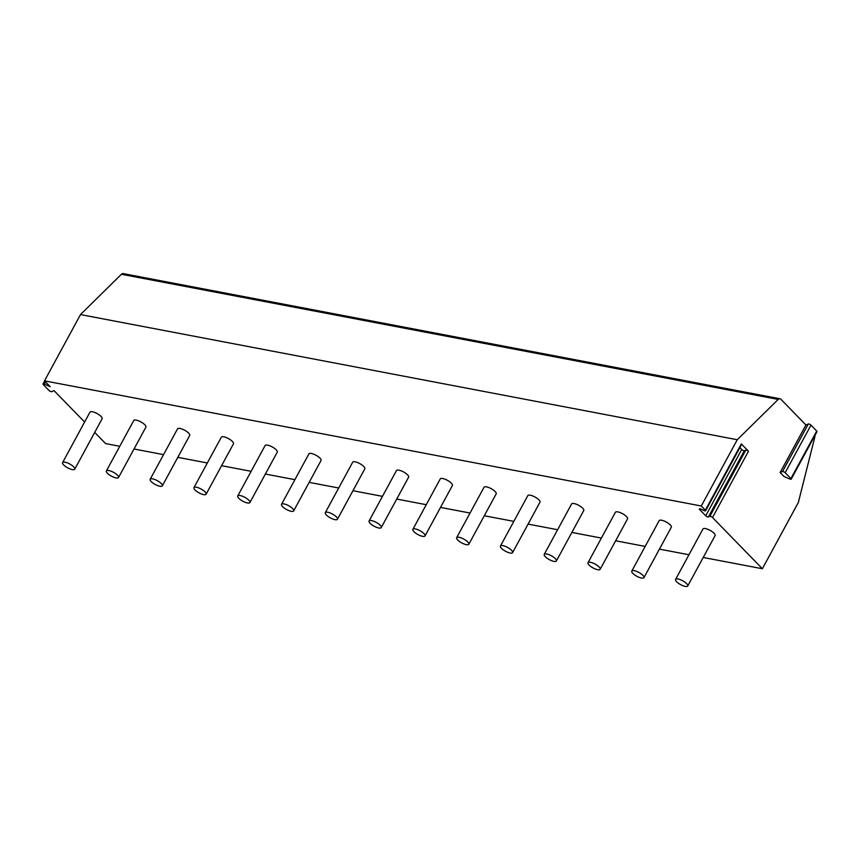 <?xml version="1.0" encoding="UTF-8"?>
<svg xmlns="http://www.w3.org/2000/svg" width="860" height="860" viewBox="0 0 860 860"><rect width="100%" height="100%" fill="white"/><g stroke="black" fill="none" stroke-linecap="round" stroke-linejoin="round"><path stroke-width="1.29" d="M44.645 380.98L43 384.001A1.731 0.548 -151.5 0 1 44.365 384.14L50.203 386.688L44.516 380.84L80.496 314.577L121.432 274.265A3.451 2.333 -79.2 0 1 123.216 273.609L779.988 398.771A3.451 2.333 -79.2 0 1 780.912 399.276L805.928 424.98L808.325 423.991A1.731 0.548 -151.5 0 1 809.582 424.227A1.731 0.548 -151.5 0 1 810.98 425.152L816.731 431.053A1.731 0.548 -151.5 0 1 817 431.634L791.189 479.181A1.731 0.548 -151.5 0 0 790.92 478.59L785.169 472.688A1.731 0.548 -151.5 0 0 783.761 471.774A1.731 0.548 -151.5 0 0 782.514 471.538L780.117 472.527L805.928 424.98M119.766 446.286L105.597 443.588L94.707 432.408M84.613 422.034L54.072 390.655L51.675 391.644A1.731 0.548 -151.5 0 1 50.417 391.408A1.731 0.548 -151.5 0 1 49.02 390.494L43.269 384.592A1.731 0.548 -151.5 0 1 43 384.001M814.957 435.396A3.451 2.333 -79.2 0 1 814.818 437.041L798.349 502.466L762.368 568.739L712.499 517.516A1.731 0.548 -151.5 0 0 709.844 516.365L745.824 450.092A1.731 0.548 28.5 0 1 748.479 451.253L712.499 517.516M134.02 448.995L163.55 454.628M177.805 457.348L207.335 462.97M221.59 465.69L251.12 471.312M265.375 474.032L294.905 479.665M309.159 482.374L338.69 488.007M352.944 490.716L382.474 496.349M396.729 499.058L426.259 504.691M440.513 507.411L470.044 513.033M484.298 515.753L513.828 521.375M528.083 524.095L557.613 529.728M571.868 532.437L601.398 538.07M615.653 540.779L645.183 546.412M659.437 549.131L688.967 554.754M703.222 557.474L762.368 568.739M709.844 516.365L708.382 516.946A1.731 0.548 -151.5 0 1 705.727 515.796L699.61 509.507A1.731 0.548 -151.5 0 1 699.341 508.926A1.731 0.548 -151.5 0 1 700.707 509.066L704.243 510.614A1.731 0.548 -151.5 0 0 705.619 510.754A1.731 0.548 -151.5 0 0 705.351 510.173L701.287 506.002L737.267 439.729L778.203 399.427A3.451 2.333 -79.2 0 1 779.988 398.771M44.516 380.84L701.287 506.002M702.964 528.975A6.912 2.182 28.5 0 1 705.447 528.588A6.912 2.182 28.5 0 1 712.306 531.76A6.912 2.182 28.5 0 1 715.111 535.576L687.731 585.993A6.912 2.182 -151.5 0 0 684.925 582.177A6.912 2.182 -151.5 0 0 678.067 579.006A6.912 2.182 28.5 0 0 675.584 579.404L702.964 528.975M659.179 520.633A6.912 2.182 28.5 0 1 661.663 520.246A6.912 2.182 28.5 0 1 668.521 523.417A6.912 2.182 28.5 0 1 671.327 527.234L643.946 577.651A6.912 2.182 -151.5 0 0 641.141 573.835A6.912 2.182 -151.5 0 0 634.282 570.664A6.912 2.182 28.5 0 0 631.799 571.062L659.179 520.633M615.394 512.291A6.912 2.182 28.5 0 1 617.878 511.904A6.912 2.182 28.5 0 1 624.736 515.075A6.912 2.182 28.5 0 1 627.542 518.881L600.162 569.309A6.912 2.182 -151.5 0 0 597.356 565.493A6.912 2.182 -151.5 0 0 590.497 562.322A6.912 2.182 28.5 0 0 588.014 562.72L615.394 512.291M571.61 503.949A6.912 2.182 28.5 0 1 574.093 503.551A6.912 2.182 28.5 0 1 580.951 506.723A6.912 2.182 28.5 0 1 583.757 510.539L556.377 560.967A6.912 2.182 -151.5 0 0 553.571 557.151A6.912 2.182 -151.5 0 0 546.713 553.98A6.912 2.182 28.5 0 0 544.229 554.378L571.61 503.949M527.825 495.607A6.912 2.182 28.5 0 1 530.308 495.209A6.912 2.182 28.5 0 1 537.167 498.381A6.912 2.182 28.5 0 1 539.972 502.197L512.592 552.625A6.912 2.182 -151.5 0 0 509.786 548.809A6.912 2.182 -151.5 0 0 502.928 545.638A6.912 2.182 28.5 0 0 500.445 546.025L527.825 495.607M484.04 487.265A6.912 2.182 28.5 0 1 486.523 486.867A6.912 2.182 28.5 0 1 493.382 490.039A6.912 2.182 28.5 0 1 496.188 493.855L468.808 544.283A6.912 2.182 -151.5 0 0 466.002 540.467A6.912 2.182 -151.5 0 0 459.143 537.296A6.912 2.182 28.5 0 0 456.66 537.683L484.04 487.265M440.255 478.912A6.912 2.182 28.5 0 1 442.739 478.525A6.912 2.182 28.5 0 1 449.597 481.697A6.912 2.182 28.5 0 1 452.403 485.513L425.023 535.931A6.912 2.182 -151.5 0 0 422.217 532.114A6.912 2.182 -151.5 0 0 415.358 528.943A6.912 2.182 28.5 0 0 412.875 529.341L440.255 478.912M396.471 470.57A6.912 2.182 28.5 0 1 398.954 470.183A6.912 2.182 28.5 0 1 405.812 473.355A6.912 2.182 28.5 0 1 408.618 477.171L381.238 527.588A6.912 2.182 -151.5 0 0 378.432 523.772A6.912 2.182 -151.5 0 0 371.574 520.601A6.912 2.182 28.5 0 0 369.09 520.999L396.471 470.57M352.686 462.228A6.912 2.182 28.5 0 1 355.169 461.831A6.912 2.182 28.5 0 1 362.028 465.013A6.912 2.182 28.5 0 1 364.833 468.818L337.453 519.246A6.912 2.182 -151.5 0 0 334.647 515.43A6.912 2.182 -151.5 0 0 327.789 512.259A6.912 2.182 28.5 0 0 325.306 512.657L352.686 462.228M308.901 453.887A6.912 2.182 28.5 0 1 311.385 453.489A6.912 2.182 28.5 0 1 318.243 456.66A6.912 2.182 28.5 0 1 321.049 460.476L293.668 510.904A6.912 2.182 -151.5 0 0 290.863 507.088A6.912 2.182 -151.5 0 0 284.004 503.917A6.912 2.182 28.5 0 0 281.521 504.315L308.901 453.887M265.116 445.544A6.912 2.182 28.5 0 1 267.6 445.147A6.912 2.182 28.5 0 1 274.458 448.318A6.912 2.182 28.5 0 1 277.264 452.134L249.884 502.562A6.912 2.182 -151.5 0 0 247.078 498.746A6.912 2.182 -151.5 0 0 240.22 495.575A6.912 2.182 28.5 0 0 237.736 495.962L265.116 445.544M221.332 437.202A6.912 2.182 28.5 0 1 223.815 436.805A6.912 2.182 28.5 0 1 230.673 439.976A6.912 2.182 28.5 0 1 233.479 443.792L206.099 494.221A6.912 2.182 -151.5 0 0 203.293 490.404A6.912 2.182 -151.5 0 0 196.435 487.233A6.912 2.182 28.5 0 0 193.951 487.62L221.332 437.202M177.547 428.85A6.912 2.182 28.5 0 1 180.019 428.463A6.912 2.182 28.5 0 1 186.889 431.634A6.912 2.182 28.5 0 1 189.695 435.45L162.314 485.868A6.912 2.182 -151.5 0 0 159.508 482.051A6.912 2.182 -151.5 0 0 152.65 478.88A6.912 2.182 28.5 0 0 150.167 479.278L177.547 428.85M133.762 420.508A6.912 2.182 28.5 0 1 136.235 420.121A6.912 2.182 28.5 0 1 143.093 423.292A6.912 2.182 28.5 0 1 145.91 427.108L118.529 477.526A6.912 2.182 -151.5 0 0 115.724 473.709A6.912 2.182 -151.5 0 0 108.865 470.538A6.912 2.182 28.5 0 0 106.382 470.936L133.762 420.508M89.978 412.166A6.912 2.182 28.5 0 1 92.45 411.768A6.912 2.182 28.5 0 1 99.308 414.95A6.912 2.182 28.5 0 1 102.125 418.755L74.745 469.184A6.912 2.182 -151.5 0 0 71.939 465.367A6.912 2.182 -151.5 0 0 65.081 462.196A6.912 2.182 28.5 0 0 62.597 462.594L89.978 412.166M748.479 451.253L741.331 443.9A1.731 0.548 28.5 0 1 741.6 444.48L705.619 510.754M791.189 479.181A1.731 0.548 -151.5 0 1 789.824 479.031L783.987 476.494L780.117 472.527M739.88 447.641L741.707 449.522A1.731 0.548 -151.5 0 0 744.362 450.683L745.824 450.092M80.496 314.577L737.267 439.729M687.731 585.993A6.912 2.182 -151.5 0 1 685.248 586.391A6.912 2.182 28.5 0 1 678.389 583.22A6.912 2.182 28.5 0 1 675.584 579.404M643.946 577.651A6.912 2.182 -151.5 0 1 641.463 578.049A6.912 2.182 28.5 0 1 634.605 574.878A6.912 2.182 28.5 0 1 631.799 571.062M600.162 569.309A6.912 2.182 -151.5 0 1 597.678 569.707A6.912 2.182 28.5 0 1 590.82 566.536A6.912 2.182 28.5 0 1 588.014 562.72M556.377 560.967A6.912 2.182 -151.5 0 1 553.894 561.365A6.912 2.182 28.5 0 1 547.035 558.183A6.912 2.182 28.5 0 1 544.229 554.378M512.592 552.625A6.912 2.182 -151.5 0 1 510.109 553.012A6.912 2.182 28.5 0 1 503.25 549.841A6.912 2.182 28.5 0 1 500.445 546.025M468.808 544.283A6.912 2.182 -151.5 0 1 466.324 544.67A6.912 2.182 28.5 0 1 459.466 541.499A6.912 2.182 28.5 0 1 456.66 537.683M425.023 535.931A6.912 2.182 -151.5 0 1 422.539 536.328A6.912 2.182 28.5 0 1 415.681 533.157A6.912 2.182 28.5 0 1 412.875 529.341M381.238 527.588A6.912 2.182 -151.5 0 1 378.755 527.986A6.912 2.182 28.5 0 1 371.896 524.815A6.912 2.182 28.5 0 1 369.09 520.999M337.453 519.246A6.912 2.182 -151.5 0 1 334.97 519.644A6.912 2.182 28.5 0 1 328.112 516.473A6.912 2.182 28.5 0 1 325.306 512.657M293.668 510.904A6.912 2.182 -151.5 0 1 291.185 511.302A6.912 2.182 28.5 0 1 284.327 508.12A6.912 2.182 28.5 0 1 281.521 504.315M249.884 502.562A6.912 2.182 -151.5 0 1 247.4 502.95A6.912 2.182 28.5 0 1 240.542 499.778A6.912 2.182 28.5 0 1 237.736 495.962M206.099 494.221A6.912 2.182 -151.5 0 1 203.616 494.608A6.912 2.182 28.5 0 1 196.757 491.436A6.912 2.182 28.5 0 1 193.951 487.62M162.314 485.868A6.912 2.182 -151.5 0 1 159.831 486.265A6.912 2.182 28.5 0 1 152.972 483.094A6.912 2.182 28.5 0 1 150.167 479.278M118.529 477.526A6.912 2.182 -151.5 0 1 116.046 477.923A6.912 2.182 28.5 0 1 109.188 474.752A6.912 2.182 28.5 0 1 106.382 470.936M74.745 469.184A6.912 2.182 -151.5 0 1 72.261 469.581A6.912 2.182 28.5 0 1 65.403 466.41A6.912 2.182 28.5 0 1 62.597 462.594M741.331 443.9L705.351 510.173M708.382 516.946L744.362 450.683M705.727 515.796L741.707 449.522M699.61 509.507L699.976 508.83M121.432 274.265L778.203 399.427M782.514 471.538L808.325 423.991M785.169 472.688L810.98 425.152M790.92 478.59L816.731 431.053M44.365 384.14L45.569 381.926"/></g></svg>
